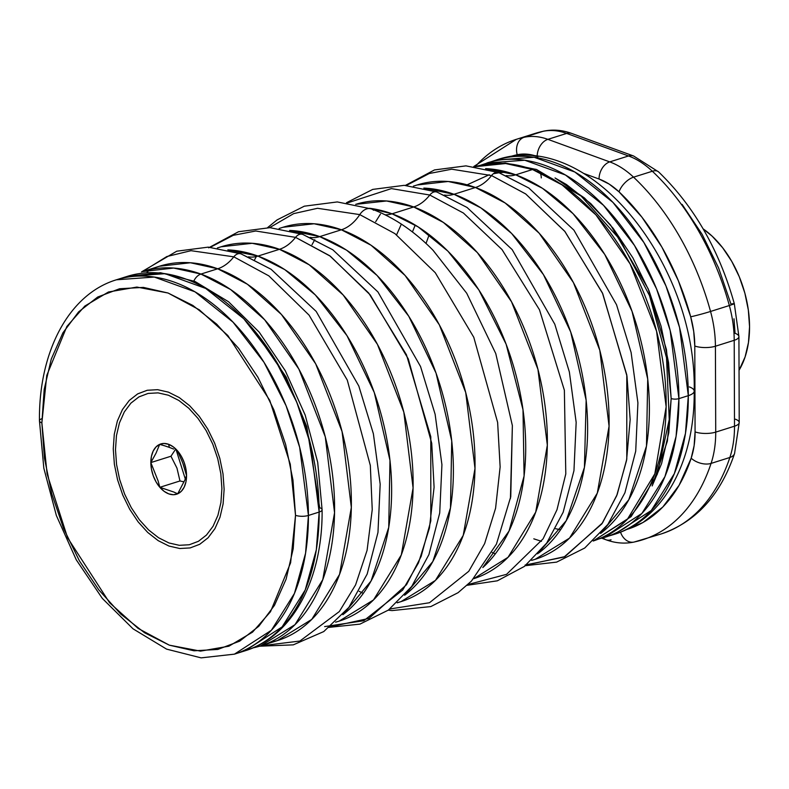 <?xml version="1.0" encoding="UTF-8"?>
<svg xmlns="http://www.w3.org/2000/svg" width="789" height="789" viewBox="0 0 789 789"><rect width="100%" height="100%" fill="white"/><g stroke="black" fill="none" stroke-linecap="round" stroke-linejoin="round"><path stroke-width="1.18" d="M678.915 398.623L670.167 330.483L656.566 288.902L634.494 245.478L603.516 205.308L565.476 175.01L524.764 160.236L486.882 162.978A196.254 124.987 72.5 0 1 678.915 398.623L688.314 395.664A196.254 124.987 -107.5 0 0 496.281 160.019L534.163 157.267L574.875 172.041L612.915 202.349L643.893 242.509L665.965 285.943L679.566 327.514L688.314 395.664A18.255 6.184 -0.2 0 0 694.192 391.097A18.255 6.184 179.8 0 1 688.314 395.664L685.473 433.388L674.358 473.607L651.29 510.473L614.315 534.36L609.572 535.701A196.254 124.987 -107.5 0 0 614.315 534.36A196.254 124.987 -107.5 0 0 688.314 395.664L678.915 398.623A196.254 124.987 72.5 0 1 604.926 537.329L641.891 513.442L664.959 476.566L676.084 436.356L678.915 398.623A5.474 1.854 179.8 0 1 671.173 398.544A5.474 1.854 -0.2 0 0 678.915 398.623M555.071 177.979L584.462 197.96L610.558 225.023L648.163 288.764L666.439 349.557L671.173 398.544L668.569 362.615L661.093 326.261L649.041 290.875L632.867 257.816L613.191 228.346L590.783 203.611L566.492 184.557L555.022 177.959M485.689 164.211L491.626 161.646M689.359 386.916A18.255 6.184 179.8 0 1 694.192 391.097C695.03 459.602 664.821 518.846 614.315 534.36L598.535 539.065M652.158 485.945L661.576 463.646L668.816 432.658L671.173 398.544L667.386 441.1L652.168 485.925M522.92 484.387L522.318 484.002M308.42 515.454L299.662 447.304L286.072 405.733L263.999 362.299L233.011 322.139L194.982 291.831L154.269 277.057L116.387 279.799A196.254 124.987 72.5 0 1 308.42 515.454L319.16 512.061A196.254 124.987 -107.5 0 0 127.128 276.416L165.009 273.675L205.712 288.449L243.752 318.746L274.74 358.916L296.802 402.341L310.402 443.921L319.16 512.061A9.133 3.097 -0.2 0 0 322.099 509.783A9.133 3.097 179.8 0 1 319.16 512.061L316.32 549.795L305.205 590.004L282.137 626.88L245.162 650.767L239.738 652.266A196.254 124.987 -107.5 0 0 245.162 650.767A196.254 124.987 -107.5 0 0 319.16 512.061L308.42 515.454A196.254 124.987 72.5 0 1 234.422 654.15L271.396 630.263L294.465 593.387L305.58 553.178L308.42 515.454A9.133 3.097 179.8 0 1 295.52 515.316A9.133 3.097 -0.2 0 0 308.42 515.454M253.2 329.21L286.2 377.083L306.813 426.602L319.683 507.692A9.133 3.097 179.8 0 1 322.099 509.783L317.711 462.393L305.175 415.053L285.273 370.722L259.206 332.149L228.534 301.753L194.972 281.456L160.414 272.698L127.128 276.416L116.387 279.799C68.673 294.238 38.651 351.943 39.45 420.793A9.133 3.097 -0.2 0 0 41.866 422.874L46.768 375.426L66.858 326.478L84.837 306.053L108.468 291.989L136.882 287.068L168.077 293.025L199.311 309.821L227.834 335.493L269.789 400.427L290.273 464.169L295.52 515.316L290.618 562.764L270.519 611.712L252.549 632.137L228.918 646.191L200.505 651.122L169.31 645.155L138.065 628.369L109.553 602.697L67.598 537.763L47.113 474.021L41.866 422.874A9.133 3.097 179.8 0 1 39.45 420.784A9.133 3.097 179.8 0 1 41.886 418.673M295.52 515.316L292.966 480.077L285.628 444.414L273.803 409.708L257.934 377.28L238.643 348.373L216.659 324.121L192.832 305.432L168.077 293.025L143.351 287.393L119.593 288.744L97.718 297.019L78.575 311.911L62.903 332.85L51.285 359.015L44.184 389.411L41.866 422.874L44.421 458.113L51.758 493.776L63.584 528.482L79.442 560.91L98.743 589.807L120.727 614.069L144.555 632.758L169.31 645.155L194.035 650.797L217.794 649.446L239.659 641.161L258.802 626.269L274.483 605.341L286.101 579.165L293.202 548.769L295.52 515.316M168.432 395.23L178.817 400.437L188.818 408.278L198.039 418.456L206.136 430.577L212.783 444.177L217.744 458.744L220.821 473.696L221.896 488.48L220.93 502.524L217.942 515.276L213.069 526.253L206.491 535.031L198.463 541.284L189.291 544.755L179.32 545.317L168.954 542.96L158.569 537.753L148.569 529.912L139.347 519.734L131.25 507.613L124.593 494.013L119.632 479.446L116.555 464.484L115.49 449.7L116.456 435.666L119.435 422.914L124.307 411.937L130.885 403.159L138.923 396.906L148.095 393.435L158.056 392.873L168.432 395.23M739.037 370.278A88.546 56.394 -107.5 0 0 703.127 228.859L712.24 236.266L722.635 247.736L731.768 261.415L739.273 276.761L744.875 293.183L748.337 310.057L749.55 326.725L748.455 342.564L745.092 356.944L739.037 370.278M735.358 419.196A14.606 4.951 179.8 0 1 739.224 422.539A14.606 4.951 179.8 0 1 734.51 426.188A14.606 4.951 -0.2 0 0 739.224 422.529L738.918 336.637A14.606 4.951 179.8 0 1 734.214 340.296A14.606 4.951 -0.2 0 0 738.918 336.656A14.606 4.951 179.8 0 0 735.052 333.303L733.997 318.786M633.705 156.035A14.606 10.119 110 0 0 628.527 155.966A91.287 58.13 72.5 0 1 652.345 171.243A14.606 7.436 -46.7 0 1 658.608 171.923A14.606 7.436 133.3 0 0 652.345 171.243A209.953 133.706 72.5 0 1 729.342 305.53A14.606 0.681 -15.3 0 0 734.312 303.637A14.606 0.681 164.7 0 0 730.959 304.1L718.641 268.073L702.161 234.412L682.13 204.39M534.962 133.459A209.953 133.706 72.5 0 1 542.891 131.359A14.606 11.243 -102.1 0 1 543.759 131.132A14.606 11.243 77.9 0 0 542.891 131.359A209.953 133.706 -107.5 0 0 535.12 133.41L543.68 131.152C553.02 129.248 562.36 130.007 571.709 133.44A14.606 10.119 110 0 0 566.66 133.42L628.527 155.966A14.606 10.119 -70 0 1 633.577 155.985L658.598 171.903C693.906 206.008 719.144 249.916 734.303 303.637A14.606 0.681 164.7 0 1 729.342 305.53A91.287 58.13 72.5 0 1 734.214 340.296L734.51 426.188A91.287 58.13 72.5 0 1 729.864 457.482A209.953 133.706 72.5 0 1 661.547 533.828A209.953 133.706 72.5 0 1 653.617 535.928M642.759 539.755A209.953 133.706 -107.5 0 0 711.076 463.409A91.287 58.13 -107.5 0 0 715.722 432.116L715.416 346.223A91.287 58.13 -107.5 0 0 710.544 311.458A14.606 0.681 164.7 0 1 690.691 316.803L678.372 280.776L661.892 247.105L641.861 217.093L619.049 191.855L609.246 184.133L599.048 179.024L583.761 173.452L599.048 179.024A14.606 10.119 -70 0 1 609.739 161.893A14.606 10.119 110 0 0 599.048 179.024A76.681 48.829 72.5 0 1 619.049 191.855A14.606 7.436 -46.7 0 1 633.557 177.17A14.606 7.436 133.3 0 0 619.049 191.855A195.347 124.406 72.5 0 1 690.691 316.803A14.606 0.681 -15.3 0 0 710.544 311.458A209.953 133.706 -107.5 0 0 633.557 177.17A91.287 58.13 -107.5 0 0 609.739 161.893L547.872 139.347A14.606 10.119 110 0 0 537.181 156.478L526.993 154.161L517.209 154.743A76.681 48.829 72.5 0 1 537.181 156.478A14.606 10.119 -70 0 1 547.872 139.347A91.287 58.13 -107.5 0 0 524.103 137.286A14.606 11.243 77.9 0 0 517.209 154.743L508.846 157.021A195.347 124.406 72.5 0 1 517.209 154.743A14.606 11.243 -102.1 0 1 524.103 137.286L542.891 131.359A91.287 58.13 72.5 0 1 566.66 133.42A14.606 10.119 -70 0 1 571.838 133.489M734.589 453.438A14.606 8.462 -161.6 0 1 729.864 457.482A14.606 8.462 18.4 0 0 734.589 453.438M475.146 166.686A209.953 133.706 72.5 0 1 516.331 139.337A209.953 133.706 72.5 0 1 524.103 137.286A209.953 133.706 -107.5 0 0 516.174 139.387M537.181 156.478L537.94 156.755L537.181 156.478M690.691 316.803L693.718 331.488L694.784 346.006L695.079 431.889L694.123 445.667L691.184 458.182L679.082 485.314L662.799 507.031L642.927 522.515L626.328 529.606A195.347 124.406 72.5 0 0 691.184 458.182A14.606 8.462 18.4 0 0 711.076 463.409A14.606 8.462 -161.6 0 1 691.184 458.182A76.681 48.829 72.5 0 0 695.079 431.889A14.606 4.951 -0.2 0 0 715.722 432.116A14.606 4.951 179.8 0 1 695.079 431.889L694.784 346.006A14.606 4.951 -0.2 0 0 715.416 346.223A14.606 4.951 179.8 0 1 694.784 346.006A76.681 48.829 72.5 0 0 690.691 316.803M611.061 539.794A14.606 10.119 -70 0 1 606.011 539.775A14.606 10.119 -70 0 1 603.151 537.861A14.606 10.119 110 0 0 605.883 539.725M739.224 422.529L734.569 453.488C720.505 495.028 696.115 521.825 661.399 533.877A209.953 133.706 -107.5 0 0 729.864 457.482L711.076 463.409L729.864 457.482A91.287 58.13 -107.5 0 0 734.51 426.188L715.722 432.116L734.51 426.188L734.214 340.296L715.416 346.223L734.214 340.296A91.287 58.13 -107.5 0 0 729.342 305.53L710.544 311.458A91.287 58.13 72.5 0 1 715.416 346.223L715.722 432.116A91.287 58.13 72.5 0 1 711.076 463.409A209.953 133.706 72.5 0 1 642.601 539.804A209.953 133.706 72.5 0 1 634.829 541.856A14.606 11.243 -102.1 0 1 633.961 542.082A14.606 11.243 -102.1 0 1 620.539 532.151A14.606 11.243 77.9 0 0 633.961 542.082M566.66 133.42A91.287 58.13 -107.5 0 0 542.891 131.359L524.103 137.286A91.287 58.13 72.5 0 1 547.872 139.347L566.66 133.42L547.872 139.347L609.739 161.893L628.527 155.966L566.66 133.42M652.345 171.243A91.287 58.13 -107.5 0 0 628.527 155.966L609.739 161.893A91.287 58.13 72.5 0 1 633.557 177.17L652.345 171.243L633.557 177.17A209.953 133.706 72.5 0 1 710.544 311.458L729.342 305.53A209.953 133.706 -107.5 0 0 652.345 171.243M429.788 195.031L463.419 213.04L502.011 249.571L539.469 309.761L564.372 390.239L565.792 473.933L556.975 509.783L543.088 538.818L506.558 574.343L467.907 584.55L506.558 574.343L543.088 538.818L556.975 509.783L565.792 473.933L564.372 390.239L539.469 309.761L502.011 249.571L463.419 213.04L429.788 195.031A36.511 25.287 -70 0 1 413.702 206.974L386.58 200.978L355.681 204.351A196.254 124.987 -107.5 0 1 413.702 206.974L392.054 213.809A196.254 124.987 72.5 0 1 516.489 376.915A196.254 124.987 72.5 0 1 482.819 567.547L509.043 531.036L524.083 476.023L522.999 409.718L506.124 344.221L478.854 289.918L447.886 251.139L418.15 226.897L392.054 213.809A36.511 25.287 -70 0 1 385.16 214.825A36.511 25.287 110 0 0 392.054 213.809L413.702 206.974A36.511 25.287 110 0 0 429.788 195.031A9.133 6.322 -70 0 1 436.919 192.033A9.133 6.322 110 0 0 429.788 195.031L391.383 188.601L347.564 202.891L391.383 188.601L429.788 195.031M467.088 585.31L497.346 580.812L524.399 566.413L546.678 543.098L563.159 512.258L573.958 470.658L576.167 422.371L569.362 371.954L554.785 324.21L512.179 249.62L467.058 207.468L437.846 192.486A9.133 6.322 -70 0 0 436.919 192.033M473.725 578.692A196.254 124.987 -107.5 0 0 543.749 396.936A196.254 124.987 -107.5 0 0 413.702 206.974L443.359 222.419L477.325 252.569L511.528 301.783L537.95 369.38L547.329 445.174L535.711 512.15L508.047 557.3L473.725 578.692M256.326 256.533L254.62 259.729M359.173 591.306L363.305 593.377M298.775 233.021L300.303 231.502M369.528 208.266L392.054 213.809A196.254 124.987 72.5 0 0 369.528 208.266M283.014 227.262A196.254 124.987 -107.5 0 1 341.381 229.786L319.742 236.611L341.381 229.786L371.077 245.251L405.092 275.479L439.335 324.812L465.727 392.557L474.998 468.449L463.232 535.386L435.439 580.398L401.049 601.612L397.35 602.678A196.254 124.987 -107.5 0 0 401.049 601.612A196.254 124.987 -107.5 0 0 471.467 420.024A196.254 124.987 -107.5 0 0 341.381 229.786A36.511 25.287 110 0 0 359.774 214.608L317.533 208.286L293.666 213.622L269.621 227.646L293.666 213.622L317.533 208.286L359.774 214.608A13.689 9.488 -70 0 1 371.284 208.888A13.689 9.488 110 0 0 359.774 214.608L394.924 233.623L435.262 272.708L473.765 337.248L497.632 422.45L500.137 466.92L495.581 508.264L484.633 543.631L468.774 571.285L429.492 602.737L389.865 608.98L429.492 602.737L468.774 571.285L484.633 543.631L495.581 508.264L500.137 466.92L497.632 422.45L473.765 337.248L435.262 272.708L394.924 233.623L359.774 214.608A36.511 25.287 -70 0 1 341.381 229.786L314.101 223.77L283.014 227.262L279.148 228.485M510.414 498.628L512.367 425.606L495.768 353.571L466.723 293.252L433.072 250.3C413.87 230.832 393.317 217.044 371.412 208.927L337.307 201.935L304.327 206.185L277.067 219.914L267.639 227.587M319.742 236.611A196.254 124.987 72.5 0 1 445.538 405.28A196.254 124.987 72.5 0 1 404.629 595.241L432.816 561.531L450.489 507.899L451.732 440.893L436.041 373.098L408.741 316.211L377.093 275.489L346.529 250.143L319.742 236.611A36.511 25.287 -70 0 1 310.205 237.381A36.511 25.287 110 0 0 319.742 236.611L289.593 230.427A196.254 124.987 72.5 0 1 319.742 236.611M176.292 450.272L185.287 478.982L176.292 450.272M324.624 626.604L363.768 620.736L402.696 590.034L418.486 562.873L429.443 528.048L434.088 487.247L431.731 443.28L408.288 358.906L370.228 294.928L330.325 256.198L295.55 237.361A36.511 25.287 -70 0 1 279.464 249.304A36.511 25.287 110 0 0 295.55 237.361L255.744 230.999L233.268 235.309L210.416 247.253L233.268 235.309L255.744 230.999L295.55 237.361A9.133 6.322 -70 0 1 302.68 234.363A9.133 6.322 110 0 0 295.55 237.361L329.624 255.685L368.729 293.064L406.424 354.715L430.794 436.721L430.804 520.898L421.158 556.383L406.513 584.718L369.005 618.389L330.118 626.88M328.323 627.442L359.942 624.119L388.356 610.104L411.73 586.414L428.92 554.578L439.72 512.988L441.929 464.701L435.124 414.284L420.547 366.54L377.941 291.95L332.82 249.797L303.607 234.816A9.133 6.322 -70 0 0 302.68 234.363M221.088 246.789A196.254 124.987 -107.5 0 1 279.464 249.304L257.983 256.08L279.464 249.304L309.16 264.779L343.176 294.997L377.418 344.339L403.81 412.085L413.081 487.977L401.315 554.914L373.513 599.926L339.132 621.13L335.591 622.166A196.254 124.987 -107.5 0 0 339.132 621.13A196.254 124.987 -107.5 0 0 409.55 439.552A196.254 124.987 -107.5 0 0 279.464 249.304L252.184 243.288L221.088 246.789L217.399 247.953M257.983 256.08A196.254 124.987 72.5 0 1 383.789 424.758A196.254 124.987 72.5 0 1 342.87 614.72L371.067 581L388.74 527.377L389.973 460.362L374.292 392.567L346.992 335.68L315.344 294.958L284.77 269.611L257.983 256.08A36.511 25.287 -70 0 1 248.456 256.849A36.511 25.287 110 0 0 257.983 256.08L227.843 249.896A196.254 124.987 72.5 0 1 257.983 256.08M159.339 266.258A196.254 124.987 -107.5 0 1 217.715 268.783L200.939 274.069L217.715 268.783L247.411 284.247L281.426 314.466L315.669 363.808L342.061 431.553L351.332 507.445L339.566 574.382L311.763 619.395L277.383 640.609L268.842 642.788A196.254 124.987 -107.5 0 0 277.383 640.609A196.254 124.987 -107.5 0 0 347.801 459.02A196.254 124.987 -107.5 0 0 217.715 268.783A36.511 25.287 110 0 0 233.8 256.829L191.017 250.685L166.844 256.533L142.631 271.524L166.844 256.533L191.017 250.685L233.8 256.829A9.133 6.322 -70 0 1 240.931 253.841A9.133 6.322 110 0 0 233.8 256.829L268.852 275.874L309.091 315.166L347.278 380.101L370.317 465.421L372.24 509.615L367.072 550.377L355.583 584.896L339.339 611.554L299.889 641.043L260.666 645.875L299.889 641.043L339.339 611.554L355.583 584.896L367.072 550.377L372.24 509.615L370.317 465.421L347.278 380.101L309.091 315.166L268.852 275.874L233.8 256.829A36.511 25.287 -70 0 1 217.715 268.783L190.435 262.757L159.339 266.258L142.562 271.554A196.254 124.987 72.5 0 1 200.939 274.069A196.254 124.987 72.5 0 1 331.025 464.307A196.254 124.987 72.5 0 1 260.597 645.895A196.254 124.987 72.5 0 1 252.884 647.907M259.581 646.211L293.271 644.86L323.766 631.565L348.876 607.372L367.171 574.057L377.97 532.457L380.18 484.17L373.375 433.753L358.798 386.008L316.192 311.428L271.071 269.266L241.858 254.285A9.133 6.322 -70 0 0 240.931 253.841M277.383 640.609L260.597 645.895L294.987 624.681L322.78 579.678L334.556 512.732L325.285 436.85L298.883 369.104L264.65 319.762L230.625 289.533L200.939 274.069A11.865 8.215 110 0 0 193.857 280.983A11.865 8.215 -70 0 1 200.939 274.069L173.649 268.053L142.562 271.554M537.664 553.819L566.236 520.671L584.432 467.364L586.148 400.24L570.713 332.001L543.424 274.592L511.637 233.475L480.905 207.911L453.981 194.281L475.451 187.506A36.511 25.287 110 0 0 491.537 175.562A9.133 6.322 -70 0 1 498.668 172.564A9.133 6.322 110 0 0 491.537 175.562L451.732 169.201L429.255 173.511L406.404 185.454L429.255 173.511L451.732 169.201L491.537 175.562A36.511 25.287 -70 0 1 475.451 187.506L505.147 202.98L539.163 233.199L573.406 282.541L599.798 350.286L609.069 426.178L597.303 493.115L569.51 538.128L535.12 559.332L531.579 560.368A196.254 124.987 -107.5 0 0 535.12 559.332A196.254 124.987 -107.5 0 0 605.538 377.744A196.254 124.987 -107.5 0 0 475.451 187.506L453.981 194.281A196.254 124.987 72.5 0 0 423.831 188.098L453.981 194.281A36.511 25.287 -70 0 1 444.444 195.051A36.511 25.287 110 0 0 453.981 194.281A196.254 124.987 72.5 0 1 579.777 362.96A196.254 124.987 72.5 0 1 538.867 552.921M417.085 184.991A196.254 124.987 -107.5 0 1 475.451 187.506L448.172 181.49L417.085 184.991L413.387 186.155M525.119 565.052L564.056 557.044L601.829 523.906L616.682 495.778L626.565 460.391L630.164 419.561L626.969 376.097L602.747 293.656L564.983 231.591L525.73 193.976L491.537 175.562L525.612 193.887L564.717 231.266L602.411 292.916L626.791 374.923L626.791 459.099L617.146 494.585L602.51 522.92L564.993 556.59L526.105 565.082M525.316 565.703L556.639 562.113L584.748 548.01L607.875 524.399L624.918 492.78L635.707 451.19L637.916 402.903L631.111 352.486L616.534 304.741L573.928 230.151L528.808 187.999L499.595 173.018A9.133 6.322 -70 0 0 498.668 172.564M515.73 174.813A36.511 25.287 -70 0 1 506.193 175.582A36.511 25.287 110 0 0 515.73 174.813A196.254 124.987 72.5 0 1 641.536 343.481A196.254 124.987 72.5 0 1 600.616 533.443L628.803 499.723L646.477 446.101L647.72 379.085L632.028 311.3L604.729 254.413L573.08 213.691L542.516 188.344L515.73 174.813L532.506 169.517L515.73 174.813L485.58 168.629A196.254 124.987 72.5 0 1 515.73 174.813M492.228 552.517L495.324 553.868L492.228 552.517M396.581 234.846L401.197 224.461M593.19 541.017A196.254 124.987 -107.5 0 0 662.464 358.936A196.254 124.987 -107.5 0 0 532.506 169.517L562.084 184.902L595.961 214.924L630.105 263.901L656.566 331.202L666.143 406.818L654.821 473.864L627.393 519.29L593.19 541.017L631.131 516.617L657.207 474.426L669.25 419.551L666.518 357.762L649.485 295.569L620.006 239.669L581.128 196.066L536.609 169.536L505.364 163.047L475.156 166.686L505.69 163.54L532.506 169.517A11.865 8.215 -70 0 1 536.707 169.576A11.865 8.215 110 0 0 532.506 169.517A196.254 124.987 -107.5 0 0 475.156 166.686M541.471 541.313L533.798 538.828M555.584 528.729L560.624 529.685M541.274 177.929A11.865 8.215 110 0 0 539.982 172.535M412.42 231.966L415.241 225.072M507.228 172.091L499.102 172.742M498.914 172.771L493.362 173.738M489.229 174.744L467.118 184.833M429.196 234.668L426.021 243.466M624.918 492.78L635.707 451.19L637.916 402.903L631.111 352.486L616.534 304.741L573.928 230.151L528.808 187.999L498.717 172.584L465.964 165.868L434.492 169.931L405.398 185.395M563.159 512.258L573.958 470.658L576.167 422.371L569.362 371.954L554.785 324.21L512.179 249.62L467.058 207.468L436.968 192.052L404.215 185.336L372.743 189.399L346.46 202.734M148.529 270.913L146.655 272.678M367.171 574.057L377.97 532.457L380.18 484.17L373.375 433.753L358.798 386.008L316.192 311.428L271.071 269.266L240.98 253.851L208.227 247.135L176.756 251.198L141.547 271.88M428.92 554.578L439.72 512.988L441.929 464.701L435.124 414.284L420.547 366.54L377.941 291.95L332.82 249.797L302.729 234.382L269.976 227.666L238.505 231.729L208.621 247.815M371.284 208.888A13.689 9.488 -70 0 1 373.601 210.249M388.277 610.163L392.054 610.587L430.824 606.573L458.064 592.697L471.437 581.099L496.449 544.104L510.759 496.666L512.367 425.606L495.768 353.571L466.723 293.252L432.974 250.202M164.684 445.824L159.684 444.365A26.353 16.786 72.5 0 1 168.609 444.296L169.349 447.393L164.684 445.824L169.349 447.393L168.609 444.296L173.235 446.83L177.545 450.874L182.782 463.005L186.549 475.599A26.353 16.786 72.5 0 1 177.693 493.815A26.353 16.786 72.5 0 1 159.842 487.306A26.353 16.786 72.5 0 1 150.837 462.581A26.353 16.786 72.5 0 1 159.684 444.365L155.995 453.241L150.837 462.581L155.995 453.241L159.684 444.365L163.984 443.457L168.609 444.296A26.353 16.786 72.5 0 1 177.545 450.874A26.353 16.786 72.5 0 1 186.549 475.599L184.873 479.988L186.549 475.599L182.782 463.005L177.545 450.874L181.263 456.16L184.113 462.334L185.918 468.962L186.549 475.599L185.967 481.793L184.202 487.129L181.381 491.231L177.693 493.815L173.758 492.02L177.693 493.815L184.873 479.988L177.693 493.815L173.402 494.723L168.777 493.884L164.151 491.36L159.842 487.306L158.125 480.965L159.842 487.306L173.758 492.02L159.842 487.306L179.971 480.965L159.842 487.306L156.123 482.02L153.273 475.856L151.468 469.228L150.837 462.581L158.125 480.965L150.837 462.581L170.966 456.239L150.837 462.581L151.419 456.387L153.184 451.061L156.005 446.959L159.684 444.365L164.684 445.824M175.217 449.779L170.966 456.239L176.963 468.104L179.971 480.965L184.064 481.872L179.971 480.965L176.963 468.104L170.966 456.239L175.217 449.779M224.125 489.298L223.011 473.893L219.806 458.31L214.638 443.132L207.694 428.96L199.262 416.336L189.656 405.724L179.241 397.557L168.422 392.143L157.613 389.677L147.227 390.269L137.671 393.889L129.307 400.398L122.453 409.54L117.374 420.981L114.277 434.266L113.261 448.892L114.375 464.297L117.581 479.88L122.749 495.048L129.682 509.221L138.114 521.854L147.73 532.457L158.145 540.623L168.964 546.047L179.774 548.513L190.149 547.921L199.716 544.302L208.079 537.792L214.933 528.64L220.003 517.209L223.109 503.915L224.125 489.298M173.619 449.079L169.349 447.393L173.619 449.079M694.192 391.088C697.032 264.374 589.225 127.305 496.281 160.019L480.659 165.217M322.099 509.773C322.898 578.623 292.867 636.328 245.162 650.767L234.422 654.15L201.126 657.868L166.578 649.12L133.016 628.813L102.333 598.417L76.277 559.845L56.364 515.513L43.829 468.183L39.45 420.793M571.709 133.44L633.577 155.985M738.918 336.637L734.303 303.637M473.775 166.509L516.331 139.337L535.12 133.41M601.81 538.236L606.011 539.775C615.361 543.207 624.71 543.966 634.04 542.063L661.399 533.877M314.791 239.708L312 244.718M401.049 601.612L397.192 602.826M252.727 647.976L260.597 645.895M380.426 214.125L375.702 221.67M528.808 187.999L503.106 174.763M467.058 207.468L441.357 194.232M271.071 269.266L245.369 256.031M332.82 249.797L307.118 236.562M510.759 496.666L510.661 497.248"/></g></svg>
